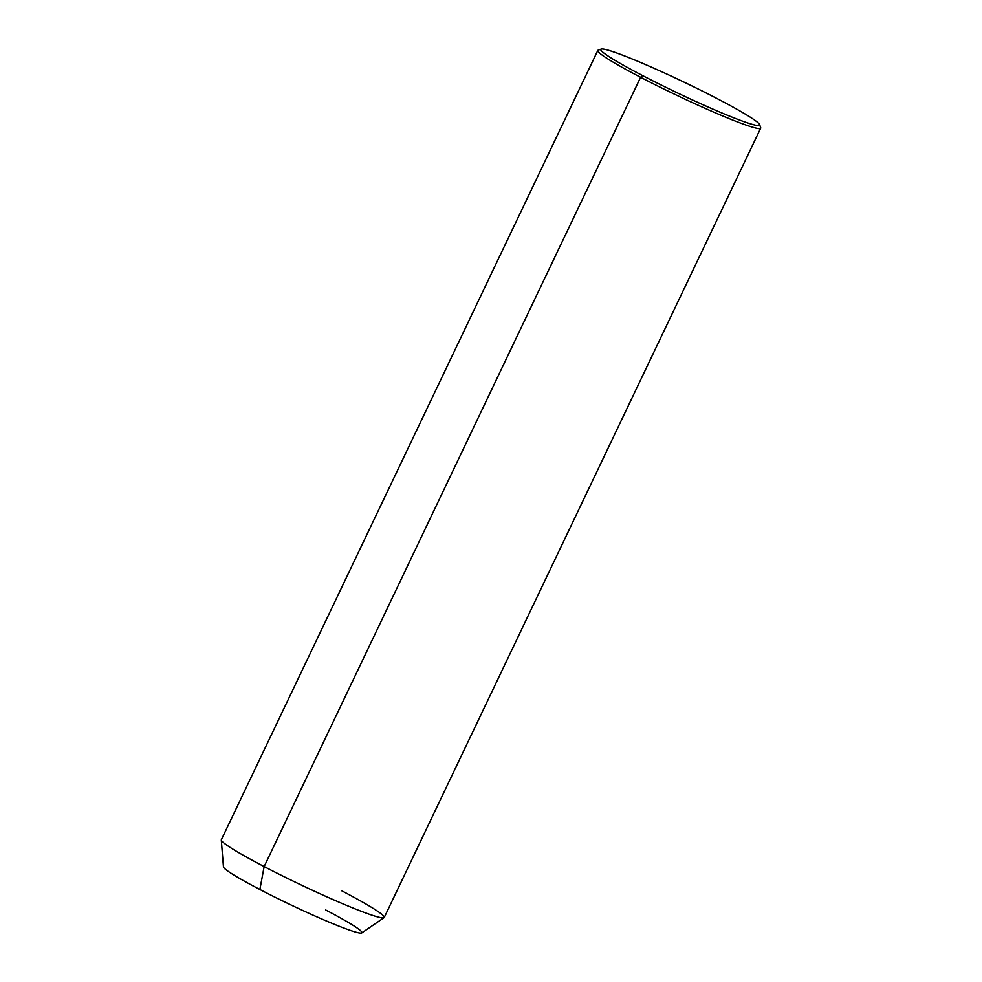 <?xml version="1.0" encoding="UTF-8"?>
<svg xmlns="http://www.w3.org/2000/svg" width="982" height="982" viewBox="0 0 982 982"><rect width="100%" height="100%" fill="white"/><g stroke="black" fill="none" stroke-linecap="round" stroke-linejoin="round"><path stroke-width="1.47" d="M384.06 917.654L361.793 932.9A76.706 5.487 -154.5 0 1 259.874 889.483L264.146 866.566L259.874 889.483A76.706 5.487 -154.5 0 1 223.454 866.91L221.294 840.015A90.246 6.457 25.5 0 0 264.146 866.566A90.246 6.457 25.5 0 0 384.06 917.654A90.246 6.457 25.5 0 0 341.429 890.625M259.874 889.483A76.706 5.487 25.5 0 0 353.716 931.488A76.706 5.487 25.5 0 0 325.57 909.921M597.805 50.475A90.246 6.457 25.5 0 0 640.608 77.296L264.146 866.566A90.246 6.457 -154.5 0 1 221.343 839.745L597.805 50.475M759.626 124.665L760.694 127.648A90.246 6.457 -154.5 0 1 722.347 115.815A90.246 6.457 -154.5 0 1 640.608 77.296A90.246 6.457 25.5 0 0 760.706 128.163L384.244 917.446A90.246 6.457 -154.5 0 1 264.146 866.566L640.608 77.296L642.547 75.565A87.987 6.285 -154.5 0 1 610.264 50.831A87.987 6.285 -154.5 0 1 717.903 99.01A87.987 6.285 -154.5 0 1 750.187 123.744A87.987 6.285 -154.5 0 1 642.547 75.565A87.987 6.285 25.5 0 0 722.249 113.114A87.987 6.285 25.5 0 0 759.626 124.665A87.987 6.285 25.5 0 0 717.903 99.01A87.987 6.285 25.5 0 0 601.205 49.1A87.987 6.285 25.5 0 0 642.547 75.565L640.608 77.296A90.246 6.457 -154.5 0 1 598.21 50.156L601.205 49.1"/></g></svg>
